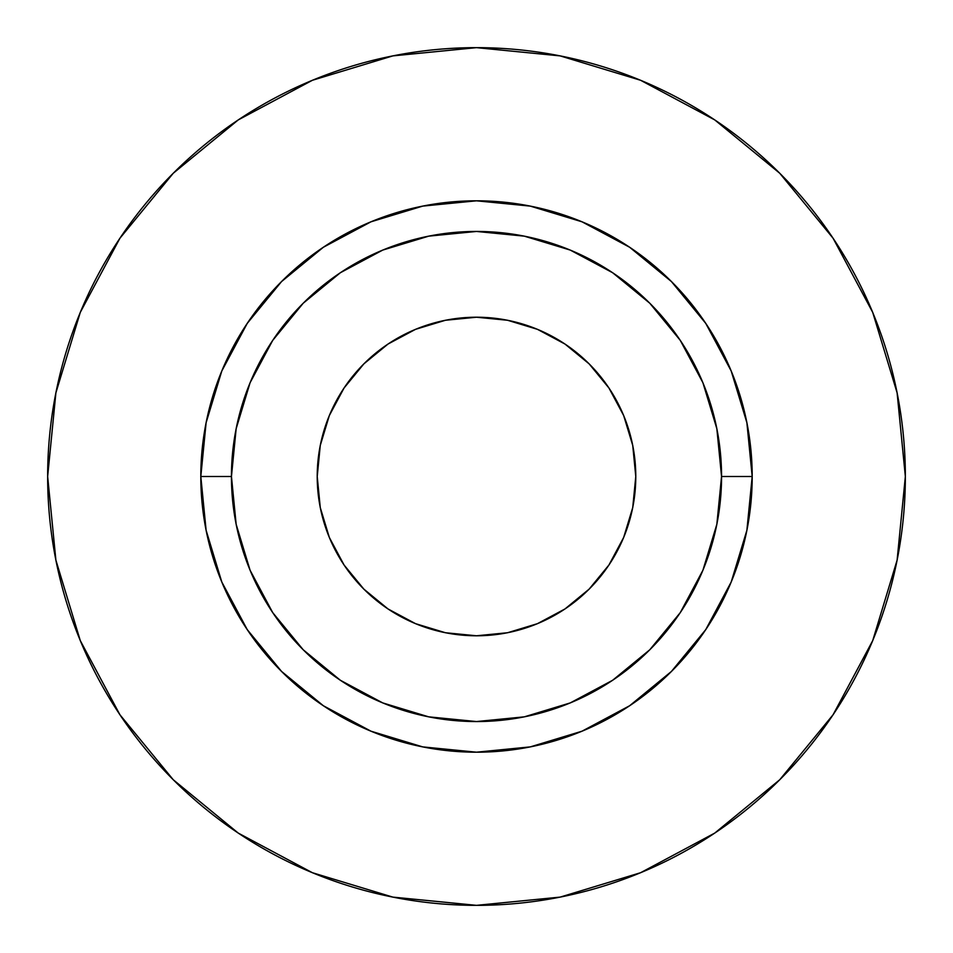 <?xml version="1.0" encoding="UTF-8"?>
<svg xmlns="http://www.w3.org/2000/svg" width="953" height="953" viewBox="0 0 953 953"><rect width="100%" height="100%" fill="white"/><g stroke="black" fill="none" stroke-linecap="round" stroke-linejoin="round"><path stroke-width="1.43" d="M635.782 476.5A159.282 159.282 0 0 1 476.5 635.782A159.282 159.282 0 0 1 317.218 476.5L320.268 445.42L329.333 415.544L344.057 388.002L363.867 363.867L388.002 344.057L415.544 329.333L445.42 320.268L476.5 317.218L507.58 320.268L537.456 329.333L564.998 344.057L589.133 363.867L608.943 388.002L623.667 415.544L632.732 445.42L635.782 476.5L632.732 507.58L623.667 537.456L608.943 564.998L589.133 589.133L564.998 608.943L537.456 623.667L507.58 632.732L476.5 635.782L445.42 632.732L415.544 623.667L388.002 608.943L363.867 589.133L344.057 564.998L329.333 537.456L320.268 507.58L317.218 476.5A159.282 159.282 0 0 1 476.5 317.218A159.282 159.282 0 0 1 635.782 476.5M721.552 476.5L752.191 476.5A275.691 275.691 0 0 1 476.5 752.191A275.691 275.691 0 0 1 200.809 476.5L231.448 476.5A245.052 245.052 0 0 1 476.5 231.448A245.052 245.052 0 0 1 721.552 476.5A245.052 245.052 0 0 1 476.5 721.552A245.052 245.052 0 0 1 231.448 476.5L236.153 524.305L250.091 570.275L272.737 612.648L303.221 649.779L340.352 680.263L382.725 702.909L428.695 716.847L476.5 721.552L524.305 716.847L570.275 702.909L612.648 680.263L649.779 649.779L680.263 612.648L702.909 570.275L716.847 524.305L721.552 476.5L716.847 428.695L702.909 382.725L680.263 340.352L649.779 303.221L612.648 272.737L570.275 250.091L524.305 236.153L476.5 231.448L428.695 236.153L382.725 250.091L340.352 272.737L303.221 303.221L272.737 340.352L250.091 382.725L236.153 428.695L231.448 476.5L200.809 476.5L206.11 422.715L221.799 371.003L247.268 323.341L281.564 281.564L323.341 247.268L371.003 221.799L422.715 206.11L476.5 200.809L530.285 206.11L581.997 221.799L629.659 247.268L671.436 281.564L705.732 323.341L731.201 371.003L746.89 422.715L752.191 476.5L746.89 530.285L731.201 581.997L705.732 629.659L671.436 671.436L629.659 705.732L581.997 731.201L530.285 746.89L476.5 752.191L422.715 746.89L371.003 731.201L323.341 705.732L281.564 671.436L247.268 629.659L221.799 581.997L206.11 530.285L200.809 476.5A275.691 275.691 0 0 1 476.5 200.809A275.691 275.691 0 0 1 752.191 476.5L721.552 476.5M47.65 476.5A428.85 428.85 0 0 1 476.5 47.65A428.85 428.85 0 0 1 905.35 476.5A428.85 428.85 0 0 1 476.5 905.35A428.85 428.85 0 0 1 47.65 476.5L55.893 560.161L80.29 640.619L119.923 714.762L173.255 779.745L238.238 833.077L312.381 872.71L392.839 897.107L476.5 905.35L560.161 897.107L640.619 872.71L714.762 833.077L779.745 779.745L833.077 714.762L872.71 640.619L897.107 560.161L905.35 476.5L897.107 392.839L872.71 312.381L833.077 238.238L779.745 173.255L714.762 119.923L640.619 80.29L560.161 55.893L476.5 47.65L392.839 55.893L312.381 80.29L238.238 119.923L173.255 173.255L119.923 238.238L80.29 312.381L55.893 392.839L47.65 476.5M833.077 238.238L779.745 173.255L714.869 120.007M238.238 119.923L173.255 173.255L120.007 238.131M119.923 714.762L173.255 779.745L238.131 832.993M714.762 833.077L779.745 779.745L832.993 714.869"/></g></svg>
